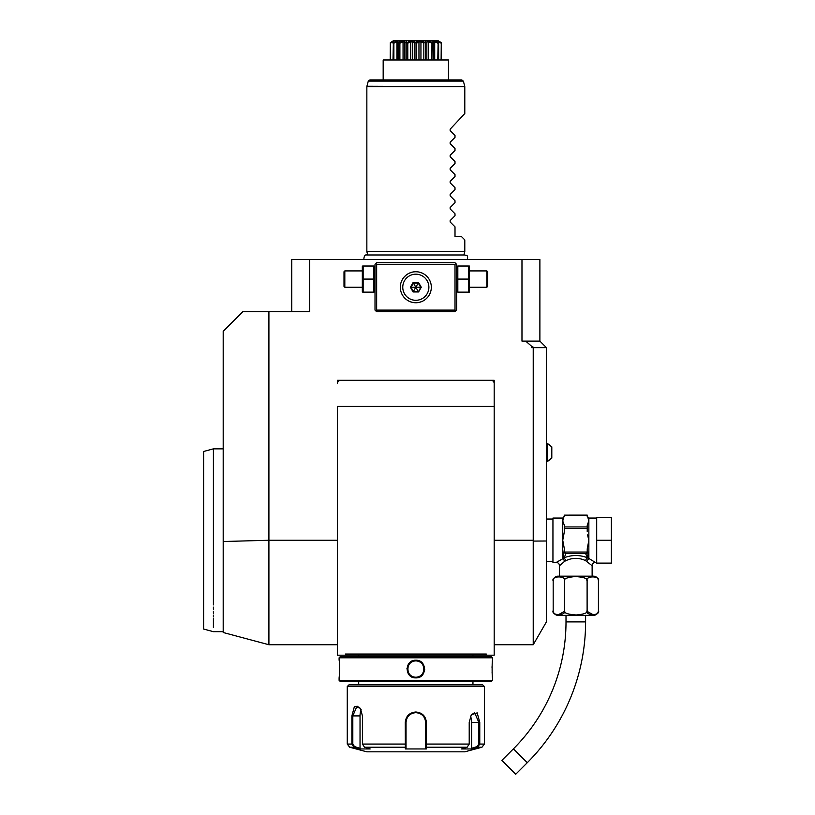 <?xml version="1.0" encoding="UTF-8"?>
<svg xmlns="http://www.w3.org/2000/svg" width="815" height="815" viewBox="0 0 815 815"><rect width="100%" height="100%" fill="white"/><g stroke="black" fill="none" stroke-linecap="round" stroke-linejoin="round"><path stroke-width="1.22" d="M448.474 79.931L448.474 60.952M448.474 59.974L383.172 59.974L383.172 60.952M393.36 40.75L438.287 40.75L393.36 40.75L390.334 42.706L394.073 41.922L393.513 42.706C398.515 40.037 400.369 40.037 399.085 42.706L399.33 42.706C403.883 40.027 406.379 40.027 406.828 42.706L407.133 42.706C410.689 40.027 413.531 40.027 415.66 42.706L415.986 42.706C418.115 40.027 420.958 40.027 424.513 42.706L424.819 42.706C425.267 40.027 427.763 40.027 432.317 42.706L432.571 42.706C431.278 40.027 433.132 40.027 438.134 42.706L437.574 41.922L441.261 42.706L441.119 59.974M441.261 42.706L438.287 40.75M441.424 59.974L441.424 43.144L440.11 41.911M441.119 43.144L438.531 41.952L438.531 42.971M438.531 41.952L437.838 41.952L438.643 43.144L438.643 59.974M438.134 42.706L437.767 59.974M437.767 43.144L434.701 41.952L434.701 59.974M434.701 41.952L433.407 41.952L433.111 43.144L433.111 59.974M433.407 41.952L433.111 43.144L432.571 42.706M431.97 42.533L431.767 59.974M431.767 43.144L428.598 41.952L428.598 59.974M428.598 41.952L426.846 41.952L426.846 59.974M426.846 41.952L425.491 43.144L425.491 59.974M423.27 41.993L424.513 42.706L423.841 43.144L423.841 59.974M425.491 43.144L424.819 42.706M423.841 43.144L420.947 41.952L420.947 59.974M420.947 41.952L418.961 41.952L418.961 59.974M418.961 41.952L416.699 43.144L416.699 59.974M415.13 42.258L415.66 42.706L414.947 43.144L414.947 59.974M416.699 43.144L416.251 42.482M414.947 43.144L412.685 41.952L412.685 59.974M412.685 41.952L410.699 41.952L410.699 59.974M410.699 41.952L407.806 43.144L407.806 59.974M406.828 42.706L406.165 43.144L406.165 59.974M407.806 43.144L407.551 42.462M406.165 43.144L404.8 41.952L404.8 59.974M404.8 41.952L403.058 41.952L403.058 59.974M403.058 41.952L399.89 43.144L399.89 59.974M399.085 42.706L398.545 43.144L398.545 59.974M399.89 43.144L399.686 42.533M398.24 41.952L398.545 43.144L398.24 41.952L396.946 41.952L396.946 59.974M396.946 41.952L393.879 43.144L393.879 59.974M393.35 42.706L393.003 59.974M393.003 43.144L393.808 41.952L393.115 41.952L393.115 42.971M393.115 41.952L390.528 43.144L390.528 59.974M390.334 42.706L390.222 59.974M399.116 42.553L399.248 41.809M400.807 41.993L400.257 42.248M431.369 42.237L430.84 41.993M369.857 79.931L461.799 79.931L463.368 81.133L368.278 81.133L369.857 79.931M368.278 81.133L366.913 86.247L464.795 86.675L366.852 86.675L366.852 251.652L464.795 251.652L463.908 254.983M450.145 130.573L450.145 129.188L450.145 130.573L450.145 129.188L450.145 130.573L450.145 129.188L450.145 130.573L450.145 129.188L450.145 130.573L450.145 129.188L450.145 130.573L450.145 129.188L450.145 130.573L450.145 129.188L450.145 130.573L450.145 129.188L450.145 130.573L450.145 129.188L450.145 130.573L450.145 129.188L450.145 130.573L450.145 129.188L450.145 130.573L450.145 129.188L450.145 130.573L450.145 129.188L450.145 130.573L455.004 135.433L455.004 137.389L450.145 142.248L450.145 143.634L450.145 142.248L450.145 143.634L455.004 148.493L455.004 150.439L450.145 155.308L450.145 156.694L450.145 155.308L450.145 156.694L455.004 161.553L455.004 163.499L450.145 168.369L450.145 169.754L450.145 168.369L450.145 169.754L455.004 174.614L455.004 176.56L450.145 181.419L450.145 182.805L450.145 181.419L450.145 182.805L455.004 187.674L455.004 189.62L450.145 194.479L450.145 195.865L450.145 194.479L450.145 195.865L455.004 200.734L455.004 202.68L450.145 207.54L450.145 208.925L450.145 207.54L450.145 208.925L455.004 213.785L455.004 215.741L450.145 220.6L450.145 221.986L450.145 220.6L450.145 221.986L455.004 226.845L455.004 236.635L461.535 236.635L464.795 239.905L464.795 251.652M450.145 220.6L450.145 221.986M450.145 207.54L450.145 208.925M450.145 194.479L450.145 195.865M450.145 181.419L450.145 182.805M450.145 168.369L450.145 169.754M450.145 155.308L450.145 156.694M450.145 142.248L450.145 143.634M464.795 86.675L464.795 113.56L450.145 129.188M366.852 251.652L367.748 254.983M291.76 311.727L291.76 259.496L539.887 259.496L539.887 341.108L546.417 347.638L546.417 621.886L533.224 644.736L533.224 347.638L531.594 347.638L531.594 346.232L525.685 341.108L539.887 341.108M340.701 259.496L339.611 259.496L340.701 259.496M345.142 259.496L346.253 259.496L345.142 259.496M347.373 259.496L348.474 259.496L347.373 259.496M349.584 259.496L350.674 259.496L349.584 259.496M494.185 380.289L494.185 406.41L337.471 406.41L337.471 655.189L494.185 655.189L494.185 380.289L337.471 380.289L494.185 380.289L494.185 383.549A3.26 3.26 0 0 0 490.915 380.289L494.185 380.289M521.977 259.496L521.977 341.108L525.685 341.108M309.669 259.496L309.669 311.727L242.788 311.727L223.198 331.318L223.198 448.851L213.408 448.851L213.408 604.903C213.408 640.335 213.408 640.335 213.408 604.903M337.471 540.264L268.909 540.264L268.909 644.736L223.198 632.501L223.198 541.517L268.909 540.264L268.909 311.727M533.224 347.638L534.039 347.638L531.594 346.232M534.039 347.638L546.417 347.638M592.128 576.174L592.128 565.732L585.577 560.618C579.058 557.592 572.538 557.592 566.018 560.618L564.062 557.786L566.007 553.599L585.598 553.599L587.534 557.786C579.709 554.77 571.886 554.77 564.062 557.786L563.094 558.591L564.377 548.933L562.737 540.264L564.377 531.594L564.377 525.369L562.737 521.04L562.737 518.065L552.947 518.065L552.947 562.462L556.207 562.462A3.26 3.26 -132.6 0 1 559.477 565.732L564.785 561.229L562.951 558.672L556.207 562.462M563.002 562.635L564.153 561.718M559.477 576.174L559.477 565.732M566.018 560.618L564.795 561.229L562.951 558.672M553.181 610.455C550.685 615.987 566.975 615.987 564.489 610.455C563.46 612.86 567.372 614.367 576.236 614.979C584.498 614.235 588.114 612.727 587.106 610.455C584.64 615.997 600.9 615.987 598.424 610.455A4.9 4.9 0 0 1 593.524 615.356L558.081 615.356A4.9 4.9 0 0 1 553.181 610.455L553.181 581.075C550.695 575.543 566.965 575.543 564.489 581.075C563.481 578.813 567.108 577.305 575.359 576.551C584.223 577.163 588.145 578.681 587.106 581.075C584.64 575.543 600.9 575.543 598.424 581.075A4.9 4.9 0 0 0 593.524 576.174L558.081 576.174A4.9 4.9 0 0 0 553.181 581.075L553.324 579.913M556.35 576.857L560.455 576.663M587.116 610.588L587.106 581.054M564.398 611.413L557.949 614.948M564.489 581.075L564.489 610.455M598.424 581.075L598.424 610.455M593.534 614.958L587.207 611.413M585.598 615.356L585.598 621.886A199.155 199.155 0 0 1 527.264 762.708L515.722 774.25L501.867 760.395L513.409 748.853A179.565 179.565 0 0 0 566.007 621.886L566.007 615.356M596.692 562.462L595.388 562.462L588.858 558.458L586.81 561.229L588.654 558.672M596.692 540.264L596.692 517.413L611.382 517.413L611.382 540.264L596.692 540.264L596.692 563.114L611.382 563.114L611.382 540.264M588.603 521.519L587.228 525.339M587.574 534.946L588.858 540.264L587.228 548.933L588.501 558.489A1.63 1.335 180 0 1 588.858 558.458L588.858 540.264L588.186 537.706M564.377 551.195A1.885 1.63 90 0 0 564.55 552.061L587.045 552.061A1.885 1.63 -90 0 0 587.228 551.195L587.228 552.061A1.63 1.416 -0 0 1 586.902 552.906M564.377 528.466L587.228 528.466L587.228 531.594M585.598 553.599L586.24 553.354A1.63 1.416 -0 0 0 587.228 552.061L587.228 548.852M586.24 553.354L587.045 552.061M588.501 558.591L587.534 557.786A3.26 1.844 -66.6 0 0 585.577 560.618M564.377 552.061L564.377 552.061A1.63 1.416 0 0 0 565.366 553.354L566.007 553.599M563.094 558.489A1.63 1.335 -0 0 0 562.737 558.458L562.737 521.04L564.377 515.141L587.228 515.141L588.858 521.04L588.858 540.264M564.377 550.522L564.377 551.612M564.55 552.061L565.366 553.354M587.228 525.369L587.228 528.466M564.377 526.938L587.228 526.938M564.377 515.141L587.228 515.121M587.819 556.146L587.605 555.229M551.806 458.142L551.806 446.814L547.069 443.177L547.069 461.789L551.806 458.142L546.417 461.789M486.29 654.038L485.75 655.189L486.29 654.038L345.356 654.038L345.896 655.189L345.356 654.038M337.471 383.549L337.471 380.289L340.731 380.289A3.26 3.26 0 0 0 337.471 383.549M364.336 655.189L467.311 655.189M492.545 657.797L491.567 656.819L340.079 656.819L339.101 657.797L339.101 660.242C339.661 659.732 339.661 678.396 339.101 677.876L339.101 680.321L492.545 680.321L492.545 677.876C491.985 678.396 491.985 659.732 492.545 660.242L492.545 657.797L339.101 657.797M415.823 660.242C427.325 659.753 427.274 678.406 415.823 677.876C404.322 678.375 404.372 659.722 415.823 660.242L415.823 660.904C405.299 660.344 405.33 677.785 415.823 677.224C426.347 677.774 426.316 660.333 415.823 660.904C426.347 660.344 426.316 677.785 415.823 677.224C405.299 677.774 405.33 660.333 415.823 660.904A8.16 8.16 0 0 0 407.663 669.064A8.16 8.16 0 0 0 415.823 677.224A8.16 8.16 0 0 0 423.983 669.064A8.16 8.16 0 0 0 415.823 660.904M339.101 677.876L339.162 677.306M339.193 677.031L339.325 675.727M339.549 672.293L339.611 670.297M339.621 668.738L339.611 668.117M339.549 665.733L339.447 664.062M339.376 663.053L339.305 662.147M492.525 660.476L492.464 661.026M492.413 661.505L492.352 662.147M492.26 663.186L492.209 663.909M492.097 665.947L492.036 667.893M492.097 672.304L492.219 674.311M406.98 668.208L406.94 668.983M424.666 669.981L424.717 669.095M339.101 680.321L340.079 681.299L491.567 681.299L492.545 680.321M347.261 686.525L484.385 686.525L482.755 684.895L348.902 684.895L347.261 686.525L347.261 744.075L351.886 744.075L351.886 715.906L354.444 706.35L360.373 708.276L362.43 715.906L362.43 744.075L364.509 747.223L370.173 748.954L359.69 748.954L354.036 747.223L351.886 744.075L352.814 744.075L352.814 715.906L357.011 706.116L360.525 708.52M471.121 715.05L474.636 712.646L478.833 722.436L478.833 744.075L484.385 744.075L481.971 747.223L477.621 747.223L471.956 748.954L461.484 748.954L467.148 747.223L426.296 747.223L426.306 748.954L405.35 748.954L405.279 722.436C405.89 716.12 409.405 712.636 415.823 711.994C422.252 712.646 425.766 716.12 426.377 722.436L426.296 747.223L425.624 746.591L425.624 748.272L425.624 722.436L425.624 744.075L469.216 744.075L469.216 722.436L471.274 714.806L477.203 712.87L479.77 722.436L479.77 744.075L477.621 747.223L477.132 746.591L471.62 748.272L471.62 722.436A9.79 4.9 -90 0 0 470.5 716.232M419.817 712.768L418.299 712.29M467.148 747.223L469.216 744.075M478.833 744.075L477.132 746.591M425.624 734.04L425.603 721.866A9.79 9.79 0 0 1 425.624 722.436A9.79 9.79 0 0 0 425.603 721.866M425.532 721.143L425.186 719.553M424.819 718.565L423.82 716.793M423.168 715.957A9.79 9.79 0 0 0 422.761 715.529A9.79 9.79 0 0 1 423.168 715.957L422.547 715.315M420.795 714.001L419.552 713.38M416.333 712.656L415.304 712.656M411.87 713.482L411.055 713.879M408.101 716.416A9.79 9.79 0 0 0 408.081 716.446A9.79 9.79 0 0 1 408.101 716.416L407.459 717.353M406.665 718.962L406.654 718.993A9.79 9.79 0 0 1 406.879 718.453A9.79 9.79 0 0 0 406.654 719.003M364.509 747.223L405.35 747.223L406.033 746.591L406.033 722.436A9.79 9.79 0 0 1 406.043 721.866L406.033 722.436C406.603 716.517 409.863 713.247 415.823 712.646C421.783 713.247 425.043 716.507 425.624 722.436L425.624 735.823M347.261 744.075L349.686 747.223L354.036 747.223L354.515 746.591L352.814 744.075M406.094 721.285A9.79 9.79 0 0 1 406.186 720.705A9.79 9.79 0 0 0 406.094 721.285M406.186 720.684A9.79 9.79 0 0 1 406.308 720.134A9.79 9.79 0 0 0 406.186 720.684M411.809 713.512A9.79 9.79 0 0 1 412.359 713.278A9.79 9.79 0 0 0 411.809 713.512M413.49 712.931A9.79 9.79 0 0 1 414.652 712.718A9.79 9.79 0 0 0 413.49 712.931M415.232 712.667A9.79 9.79 0 0 1 416.414 712.667A9.79 9.79 0 0 0 415.232 712.667M417.005 712.718A9.79 9.79 0 0 1 418.166 712.931A9.79 9.79 0 0 0 417.005 712.718M419.297 713.278A9.79 9.79 0 0 1 419.837 713.502A9.79 9.79 0 0 0 419.297 713.278M424.768 718.453A9.79 9.79 0 0 1 424.992 718.993A9.79 9.79 0 0 0 424.768 718.453M425.338 720.124A9.79 9.79 0 0 1 425.45 720.643A9.79 9.79 0 0 0 425.338 720.124M425.461 720.705A9.79 9.79 0 0 1 425.552 721.285A9.79 9.79 0 0 0 425.461 720.705M425.624 746.397L425.624 744.625M426.306 748.954L425.624 748.272M481.971 747.223L464.795 751.827L366.852 751.827L349.686 747.223M471.956 748.954L471.62 748.272M406.043 721.866A9.79 9.79 0 0 0 406.033 722.436L406.033 735.823M359.69 748.954L360.036 748.272L354.515 746.591M360.036 748.272L360.036 715.906A9.79 4.9 90 0 1 361.147 709.702M406.033 748.272L406.033 746.591L405.35 748.954M406.033 746.397L406.033 744.625M362.43 744.075L406.033 744.075L406.033 722.436L405.279 722.436M223.198 331.318L223.198 541.517M213.408 448.851L203.618 451.479L203.618 629.058L213.408 631.676L223.198 631.676L223.198 448.851M213.408 607.114L213.408 609.253M213.408 611.301L213.408 613.267M213.408 615.142L213.408 616.924M213.408 618.616L213.408 627.642M455.819 263.571L455.004 262.756L376.652 262.756L375.012 264.386L375.012 310.097L376.652 311.727L455.004 311.727L456.634 310.097L456.634 264.386L455.819 263.571L455.004 264.386L376.652 264.386L375.827 263.571M376.652 264.386L376.652 310.097L455.004 310.097L455.819 310.912M455.004 310.097L455.004 264.386M417.749 271.853L415.823 271.731A15.505 15.505 0 0 1 431.329 287.247A15.505 15.505 0 0 1 415.823 302.752A15.505 15.505 0 0 1 400.318 287.247A15.505 15.505 0 0 1 415.823 271.731L413.898 271.853M376.652 310.097L375.827 310.912M413.256 271.945L412.614 272.067M411.972 272.22L409.415 273.117M408.784 273.422L408.203 273.738M408.152 273.769L407.531 274.146M406.909 274.553L406.298 275.001M405.707 275.49L404.138 277.049M404.026 277.171L403.527 277.803M403.048 278.445L402.62 279.117M402.223 279.789L401.571 281.134M401.306 281.786L401.082 282.418M400.511 284.792L400.43 285.352M400.379 288.581L400.511 289.692M400.613 290.262L400.746 290.843M401.082 292.065L401.306 292.697M401.571 293.349L402.223 294.694M402.62 295.366L403.048 296.039M403.527 296.691L404.026 297.312M404.22 297.526L405.707 298.993M406.298 299.482L406.909 299.93M407.531 300.348L408.152 300.725M408.223 300.755L408.784 301.061M409.415 301.367L411.972 302.263M412.614 302.416L413.256 302.538M413.898 302.63L417.749 302.63M418.39 302.538L419.032 302.416M419.674 302.263L422.231 301.367M422.863 301.061L424.126 300.348M424.737 299.93L425.349 299.482M425.939 298.993L427.518 297.424M427.62 297.312L428.13 296.691M428.598 296.039L429.036 295.366M429.423 294.694L430.076 293.349M430.34 292.697L430.565 292.065M431.135 289.692L431.216 289.131M431.278 285.902L431.216 285.352M431.033 284.221L430.911 283.64M430.565 282.418L430.34 281.786M430.076 281.134L429.423 279.789M429.036 279.117L428.598 278.445M428.13 277.803L427.62 277.171M427.447 276.978L425.939 275.49M425.349 275.001L424.737 274.553M424.126 274.146L423.494 273.769M423.443 273.738L422.863 273.422M422.231 273.117L419.674 272.22M419.032 272.067L418.39 271.945M428.884 287.247A13.06 13.06 0 0 0 415.823 274.186A13.06 13.06 0 0 0 402.763 287.247A13.06 13.06 0 0 0 415.823 300.297A13.06 13.06 0 0 0 428.884 287.247A13.06 13.06 0 0 1 415.823 300.297A13.06 13.06 0 0 1 402.763 287.247A13.06 13.06 0 0 1 415.823 274.186A13.06 13.06 0 0 1 428.884 287.247M418.553 291.964L421.274 287.247L418.553 282.53L413.103 282.53L410.373 287.247L413.103 291.964L418.553 291.964L420.672 287.247L418.248 283.049L413.399 283.049L410.984 287.247L413.399 291.434L418.248 291.434L415.874 287.328M421.274 287.247L415.915 287.247M413.103 291.964L415.782 287.328M410.373 287.247L415.731 287.247M413.103 282.53L415.782 287.165M418.553 282.53L415.874 287.165M363.144 279.076L363.144 292.137L373.83 292.137L373.83 266.026L363.144 266.026L363.144 279.076L373.83 279.076M362.329 266.026L362.329 292.137M344.816 287.247L344.816 270.916L344.001 271.731L344.001 286.422L344.816 287.247L361.952 287.247M457.826 279.076L457.826 292.137L468.503 292.137L468.503 279.076L457.826 279.076L457.826 266.026L468.503 266.026L468.503 279.076M469.328 266.026L469.328 292.137M469.695 270.916L486.83 270.916L486.83 287.247L469.695 287.247M486.83 287.247L487.655 286.422L487.655 271.731L486.83 270.916M494.185 540.264L533.224 540.264M533.224 541.089L546.417 540.997M585.598 621.886L566.007 621.886M527.264 762.708L513.409 748.853M595.388 562.462A3.26 3.26 132.6 0 0 592.128 565.732M596.692 518.065L588.858 518.065L588.858 521.04M426.377 722.436L425.624 722.436M479.77 722.436L471.62 722.436M351.886 715.906L360.036 715.906M415.823 711.994L415.823 712.646M415.823 677.876L415.823 677.224M383.172 79.931L383.172 59.974M433.488 59.974L433.488 42.543M398.168 59.974L398.168 42.543M464.744 86.247L463.368 81.133M467.352 259.496C468.38 254.239 466.088 255.839 464.927 254.983L366.719 254.983C364.01 254.036 363.409 260.087 364.295 259.496M533.224 644.736L494.185 644.736M546.417 561.484L552.947 561.484M546.417 519.043L552.947 519.043M562.737 518.065L564.377 516.435M588.858 518.065L587.228 516.435M546.417 443.177L551.806 446.814M472.955 655.25L472.955 656.829M358.702 655.25L358.702 656.829M358.702 681.299L358.702 684.895M472.955 681.299L472.955 684.895M484.385 686.525L484.385 744.075M337.471 644.736L268.909 644.736M375.012 291.22L374.645 292.137M375.012 266.943L374.645 266.026M361.952 270.916L344.816 270.916M456.634 291.22L457.011 292.137M456.634 266.943L457.011 266.026"/></g></svg>

